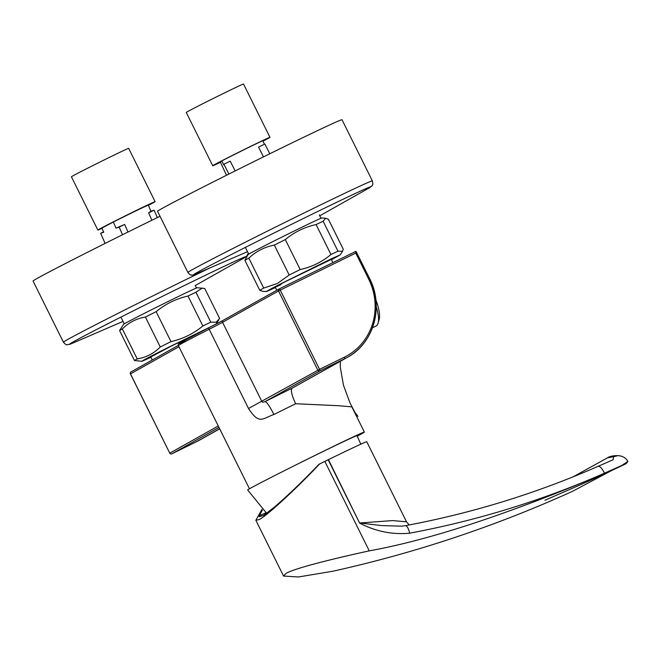 <?xml version="1.0" encoding="UTF-8"?>
<svg xmlns="http://www.w3.org/2000/svg" width="661" height="661" viewBox="0 0 661 661"><rect width="100%" height="100%" fill="white"/><g stroke="black" fill="none" stroke-linecap="round" stroke-linejoin="round"><path stroke-width="0.99" d="M375.861 299.838A28.53 8.849 63.9 0 1 379.174 319.346L378.117 323.072A31.579 9.799 -116.1 0 0 376.249 306.663M372.482 327.757L376.01 326.03A31.579 9.799 -116.1 0 0 378.117 323.072M357.229 436.186A64.076 1.041 153.6 0 0 364.36 432.071A64.076 1.041 153.6 0 0 324.336 450.835A64.076 1.041 153.6 0 0 288.874 468.442M295.665 403.739A64.076 1.041 153.6 0 0 273.935 414.505C269.696 406.251 266.747 401.946 265.102 401.582L319.833 370.928A1.529 0.471 -116.1 0 0 319.569 369.334L344.315 357.213A59.498 56.549 60.7 0 0 368.656 279.049L369.549 278.645A61.019 58.003 -119.3 0 1 347.273 357.403L292.005 388.255L344.579 358.807L319.833 370.928A1.529 1.446 -119.3 0 1 317.85 370.201L278.521 290.956L222.559 322.295L261.896 401.541C262.194 402.285 263.26 402.301 265.102 401.582A79.328 1.289 -26.4 0 1 292.005 388.255C290.51 390.172 291.724 395.336 295.665 403.739L338.209 405.689L351.85 406.87M273.935 414.505C262.508 418.347 259.459 425.254 248.511 408.506L209.173 329.269A64.076 1.041 153.6 0 0 178.371 345.596L249.453 488.793M348.438 439.358A57.664 0.934 -26.4 0 1 358.609 434.913A57.664 0.934 -26.4 0 1 357.089 435.946M368.656 279.049L355.775 253.089L355.982 251.32L369.615 278.603C384.223 306.431 373.771 343.414 347.273 357.403A61.019 58.003 -119.3 0 1 344.579 358.807A1.529 0.471 63.9 0 0 344.315 357.213M266.656 513.283L247.644 489.975A61.019 0.992 -26.4 0 1 277.149 474.35A61.019 0.992 -26.4 0 1 334.127 446.15A61.019 0.992 -26.4 0 1 356.965 435.715L360.84 444.167M265.945 512.779A62.531 1.016 -26.4 0 1 259.31 515.663L262.409 510.003M627.876 461.428L621.786 465.46L604.476 473.21C542.012 500.6 477.093 520.595 409.696 533.179C392.403 534.823 375.712 531.469 359.625 523.099L328.187 459.759L324.84 461.403A67.125 1.091 -26.4 0 0 319.552 463.997L318.916 464.353C301.846 482.158 286.857 496.527 273.968 507.458L263.665 515.357L259.277 516.77L259.31 515.663M328.187 459.759L328.443 459.635A67.125 1.091 -26.4 0 1 366.772 441.746L406.507 521.802L392.609 520.587L359.881 522.975L381.48 525.586L401.657 526.164M613.697 456.652L607.409 457.866C609.607 456.338 613.127 455.594 617.969 455.627L613.697 456.652L613.094 459.767L597.99 466.377C599.866 465.964 602.031 468.244 604.476 473.21L604.559 473.383C508.334 514.118 429.898 539.938 369.251 550.861C335.805 558.165 295.277 567.956 285.965 573.434L283.569 576.07L298.458 576.97L332.855 571.236C415.629 552.852 495.502 526.222 572.492 491.338L611.177 470.764M617.961 455.627C622.662 455.958 625.984 457.908 627.909 461.494L626.116 463.683L604.559 473.383M319.552 463.997C297.681 487.454 266.036 516.588 259.211 519.546L255.857 520.248L261.863 509.524M324.84 461.403L369.251 550.861M409.696 533.179A9.155 2.966 -100.6 0 0 405.3 525.693L401.574 526.173M359.625 523.099L328.443 459.635M119.575 330.558L134.439 360.501A47.898 0.777 -26.4 0 1 137.215 358.906L122.351 328.955A47.898 0.777 153.6 0 0 119.575 330.558L123.549 324.344A41.189 0.669 -26.4 0 1 150.551 310.24A41.189 0.669 -26.4 0 1 197.309 287.733L204.745 288.502L219.617 318.445L216.147 322.204L210.801 322.18L195.929 292.228A47.898 0.777 153.6 0 0 187.988 296.021L202.853 325.964A47.898 0.777 -26.4 0 1 210.801 322.18M156.12 311.661A47.898 0.777 153.6 0 0 150.667 314.396A47.898 0.777 153.6 0 0 145.395 317.04L160.268 346.992A47.898 0.777 -26.4 0 1 165.531 344.34A47.898 0.777 -26.4 0 1 170.992 341.613L156.12 311.661C165.44 303.969 176.057 298.755 187.988 296.021M195.929 292.228L202.266 288.039M150.791 356.948L150.055 357.188M151.105 356.824L171.059 346.199L205.356 329.525M202.853 325.964C193.483 333.698 182.857 338.911 170.992 341.613M150.931 357.237L143.206 360.782C139.306 362.269 147.857 357.717 168.861 347.132L212.47 325.906M122.351 328.955C128.746 322.502 136.43 318.528 145.395 317.04M160.268 346.992C153.831 353.478 146.147 357.452 137.215 358.906M134.439 360.501L141.884 361.27L143.206 360.782M102.009 228.301A31.959 0.521 -26.4 0 1 97.861 230.069A31.959 0.521 -26.4 0 1 102.083 227.665A31.959 0.521 -26.4 0 1 134.15 211.495A31.959 0.521 -26.4 0 1 155.112 201.646A31.959 0.521 -26.4 0 1 150.89 204.051A31.959 0.521 -26.4 0 1 148.394 205.356M97.861 230.069L71.413 176.784A31.959 0.521 -26.4 0 1 75.635 174.38A31.959 0.521 -26.4 0 1 107.702 158.21A31.959 0.521 -26.4 0 1 128.664 148.361L155.112 201.646M127.986 232.028L124.648 224.443L116.03 228.144L113.337 222.022L101.91 228.07L103.744 232.251L100.662 233.283L105.124 243.422M150.981 211.239L154.104 210.19L148.626 212.85L150.981 211.239L148.279 205.117A29.861 0.487 153.6 0 0 113.337 222.022M148.626 212.85L151.881 220.253M154.104 210.19L157.351 217.576M116.03 228.144L119.162 227.103L122.525 234.738M103.579 231.871L100.662 233.283M124.648 224.443L119.162 227.103M160.003 216.279A102.976 1.677 153.6 0 0 33.05 281.024L63.406 342.183C67.158 346.116 66.042 344.546 69.859 344.282L73.429 342.836A98.646 1.603 153.6 0 1 70.149 344.166A98.646 1.603 153.6 0 1 145.511 304.754A98.646 1.603 153.6 0 1 245.198 256.807A98.646 1.603 153.6 0 1 242.339 258.988L246.487 256.41L248.313 253.295M248.842 258.154C256.047 251.312 264.549 246.958 274.332 245.082L289.196 275.034L277.397 283.462L263.706 288.105L248.842 258.154A47.898 0.777 153.6 0 0 244.892 260.327L248.04 254.625A41.189 0.669 -26.4 0 1 272.894 241.595A41.189 0.669 -26.4 0 1 313.504 221.675A41.189 0.669 -26.4 0 1 321.8 218.006L325.708 218.254L328.401 219.287L343.266 249.23L342.547 251.296L337.994 251.197L323.13 221.245A47.898 0.777 153.6 0 0 319.891 222.757A47.898 0.777 153.6 0 0 316.09 224.566L330.954 254.51A47.898 0.777 -26.4 0 1 334.755 252.709A47.898 0.777 -26.4 0 1 337.994 251.197M330.954 254.51C321.948 262.037 311.695 267.052 300.185 269.539L285.321 239.596A47.898 0.777 153.6 0 0 274.332 245.082M285.321 239.596C294.277 232.11 304.531 227.095 316.09 224.566M281.008 284.618C271.473 289.064 272.828 288.113 285.089 281.776L331.301 259.418M275.422 287.518L274.662 287.882C262.186 293.691 263.929 292.476 279.909 284.222L331.822 258.567L340.126 254.931L331.442 259.707M289.196 275.034A47.898 0.777 -26.4 0 1 300.185 269.539M244.892 260.327L259.765 290.27A47.898 0.777 -26.4 0 1 263.706 288.105M259.765 290.27L262.508 291.303M274.662 287.882L266.366 291.551L262.45 291.303M323.13 221.245L325.708 218.254M275.273 287.229L274.538 287.469M220.46 162.292A31.959 0.521 -26.4 0 1 212.718 165.737A31.959 0.521 -26.4 0 1 212.776 165.671A31.959 0.521 -26.4 0 1 242.149 150.543A31.959 0.521 -26.4 0 1 269.969 137.314A31.959 0.521 -26.4 0 1 269.911 137.389A31.959 0.521 -26.4 0 1 262.929 141.198M212.718 165.737L186.262 112.453A31.959 0.521 -26.4 0 1 186.328 112.387A31.959 0.521 -26.4 0 1 215.701 97.258A31.959 0.521 -26.4 0 1 243.521 84.03L269.969 137.314M226.492 175.264L220.353 162.085L221.766 160.937L223.815 165.002L223.93 164.242L230.218 161.135L235.159 170.926M264.441 144.197L262.673 140.694A29.861 0.487 153.6 0 0 221.766 160.937M269.771 153.765L264.838 143.999L258.55 147.106L263.475 156.872M228.888 174.066L223.93 164.242M187.898 272.456A102.976 1.677 153.6 0 1 251.486 239.108A102.976 1.677 153.6 0 1 355.015 188.426A102.976 1.677 153.6 0 1 372.366 180.891L342.01 119.732A102.976 1.677 153.6 0 0 324.65 127.267A102.976 1.677 153.6 0 0 221.129 177.958A102.976 1.677 153.6 0 0 157.541 211.305L187.898 272.456C189.79 274.629 191.004 275.472 191.541 274.993C191.095 275.637 193.219 275.009 197.92 273.109A98.646 1.603 153.6 0 1 242.529 248.833A98.646 1.603 153.6 0 1 353.899 194.119A98.646 1.603 153.6 0 1 366.822 189.269L319.767 215.808M218.981 427.411L171.802 453.843L196.54 441.722A61.019 58.003 60.7 0 0 199.234 440.309L219.7 428.849M219.659 428.774L196.54 441.722A1.529 0.471 63.9 0 1 196.532 441.73L171.794 453.843A1.529 0.471 63.9 0 1 171.786 453.851A1.529 0.471 63.9 0 0 171.802 453.843A1.529 1.446 60.7 0 1 169.819 453.115L218.27 425.973M185.237 340.993A62.547 1.016 -26.4 0 1 209.107 327.625L223.121 320.329A1.529 1.446 60.7 0 1 223.187 320.296L279.008 289.031M355.775 253.089L278.521 290.956A1.529 1.446 -119.3 0 1 279.14 288.956L355.982 251.32L279.149 288.948A1.529 0.471 63.9 0 1 279.149 288.948A1.529 0.471 63.9 0 1 280.231 290.088L319.569 369.334L248.511 408.506M130.49 373.886L130.415 373.911A1.529 1.529 0 0 1 131.035 371.903A1.529 1.446 60.7 0 1 131.101 371.862L178.296 345.43L131.035 371.903A1.529 1.446 60.7 0 0 130.481 373.87L169.753 453.157A1.529 1.529 0 0 0 171.794 453.843M178.371 345.596C178.049 344.356 178.338 343.604 179.23 343.34L209.116 327.616A1.529 0.694 63.1 0 0 209.116 327.616A32.034 0.521 153.6 0 0 223.054 320.37M178.933 346.736L130.415 373.911L169.753 453.157M279.149 288.948A1.529 1.529 0 0 0 279.074 288.989L223.121 320.329A1.529 1.446 60.7 0 0 222.559 322.295A30.513 0.496 -26.4 0 1 209.173 329.269A1.529 0.694 63.1 0 1 209.116 327.616M210.429 267.705A102.976 1.677 153.6 0 0 113.75 315.52A102.976 1.677 153.6 0 0 63.406 342.183M351.834 406.846L364.36 432.071M357.882 416.38L354.726 412.067L350.024 402.995L343.489 385.313L340.266 367.062L340.357 361.27M196.54 441.722L199.234 440.309M607.525 457.8L573.004 476.887M544.953 500.237L560.487 493.461C580.779 484.794 602.65 474.871 626.116 463.683M283.552 576.037L255.857 520.248M409.217 524.95L406.507 521.802M598.073 466.336C536.261 493.445 472.004 513.233 405.3 525.693M216.015 324.088L218.832 319.85M150.691 356.75L152.294 359.997M195.193 285.345L196.507 287.998M120.897 317.115L124.251 323.865M195.276 285.527L242.339 258.988M123.02 321.395L73.429 342.836M340.126 254.931L342.547 251.296M275.174 287.031L276.785 290.27M331.202 259.219L332.896 262.624M245.38 247.388L248.734 254.146M319.296 214.858L320.998 218.279M372.366 180.891C372.953 183.708 372.895 185.187 372.184 185.328C372.969 185.361 371.176 186.675 366.822 189.269M247.511 251.676L197.92 273.109"/></g></svg>
